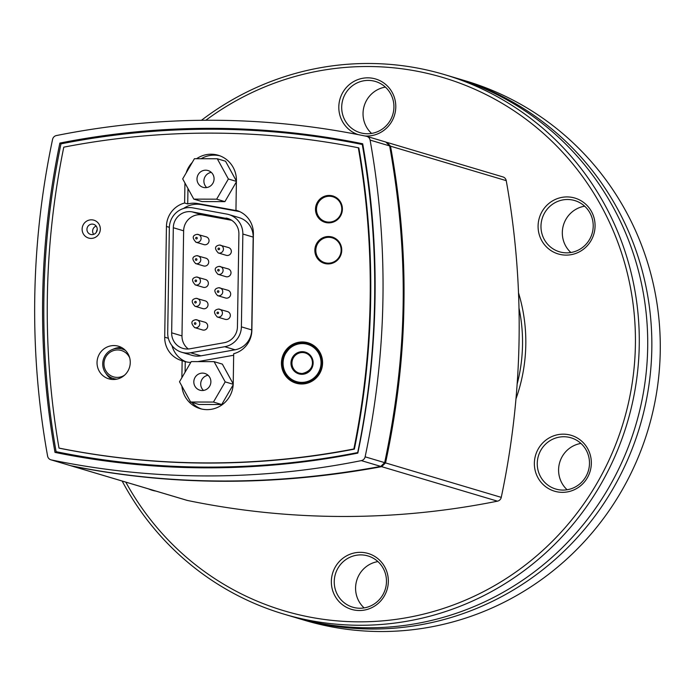 <?xml version="1.0" encoding="UTF-8"?>
<svg xmlns="http://www.w3.org/2000/svg" width="695" height="695" viewBox="0 0 695 695"><rect width="100%" height="100%" fill="white"/><g stroke="black" fill="none" stroke-linecap="round" stroke-linejoin="round"><path stroke-width="1.04" d="M455.095 77.77A281.458 274.456 106.6 0 1 457.162 78.379A281.458 274.456 106.6 0 1 651.814 348.76A281.458 274.456 106.6 0 1 296.478 617.872A281.458 274.456 106.6 0 1 294.419 617.247M122.146 481.036A281.458 274.456 -73.4 0 0 283.916 614.128L292.352 616.639A281.458 274.456 -73.4 0 0 647.688 347.526A281.458 274.456 -73.4 0 0 453.036 77.145L444.6 74.634A281.458 274.456 -73.4 0 0 201.446 120.304M283.916 614.128A281.458 274.456 -73.4 0 0 639.252 345.015A281.458 274.456 -73.4 0 0 444.6 74.634M390.216 120.478A26.731 26.062 106.6 0 1 360.184 132.702A26.731 26.062 106.6 0 1 345.406 93.695A26.731 26.062 106.6 0 1 375.448 81.471A26.731 26.062 106.6 0 1 390.216 120.478M364.84 135.959A29.155 28.434 -73.4 0 0 391.737 121.538A29.155 28.434 -73.4 0 0 380.174 80.794A29.155 28.434 -73.4 0 0 341.036 96.023A29.155 28.434 -73.4 0 0 358.134 134.613M385.378 87.101A26.731 26.062 -73.4 0 0 366.743 100.054A26.731 26.062 -73.4 0 0 371.582 133.423M335.398 566.816A29.155 28.434 -73.4 0 0 359.385 610.523A29.155 28.434 -73.4 0 0 384.743 566.929A29.155 28.434 -73.4 0 0 335.398 566.816M566.121 255.117A29.155 28.434 -73.4 0 0 591.48 211.523A29.155 28.434 -73.4 0 0 542.135 211.41A29.155 28.434 -73.4 0 0 566.121 255.117M518.513 292.838A166.044 161.909 106.6 0 1 525.802 344.546A166.044 161.909 106.6 0 1 515.977 398.878M205.833 120.27A278.217 271.293 106.6 0 1 490.062 96.64A278.217 271.293 106.6 0 1 635.404 344.807A278.217 271.293 106.6 0 1 429.527 612.59A278.217 271.293 106.6 0 1 125.786 482.113M537.956 477.752A29.155 28.434 -73.4 0 0 587.292 477.865A29.155 28.434 -73.4 0 0 563.306 434.158A29.155 28.434 -73.4 0 0 537.956 477.752M148.6 488.915A29.155 28.434 -73.4 0 0 156.028 491.122M337.952 568.18A26.731 26.062 106.6 0 1 367.994 555.957A26.731 26.062 106.6 0 1 382.763 594.963A26.731 26.062 106.6 0 1 352.73 607.187A26.731 26.062 106.6 0 1 337.952 568.18M377.924 561.586A26.731 26.062 -73.4 0 0 356.717 580.49A26.731 26.062 -73.4 0 0 364.128 607.917M540.545 476.701A26.731 26.062 106.6 0 1 543.056 446.937A26.731 26.062 106.6 0 1 570.995 437.798A26.731 26.062 106.6 0 1 586.198 450.134A26.731 26.062 106.6 0 1 583.678 479.897A26.731 26.062 106.6 0 1 555.739 489.028A26.731 26.062 106.6 0 1 540.545 476.701M580.933 443.427A26.731 26.062 -73.4 0 0 559.727 462.331A26.731 26.062 -73.4 0 0 567.137 489.758M566.677 252.85A26.731 26.062 106.6 0 1 559.466 251.79A26.731 26.062 106.6 0 1 541.292 222.383A26.731 26.062 106.6 0 1 567.511 199.5A26.731 26.062 106.6 0 1 574.722 200.56A26.731 26.062 106.6 0 1 592.896 229.958A26.731 26.062 106.6 0 1 566.677 252.85M584.66 206.189A26.731 26.062 -73.4 0 0 563.454 225.084A26.731 26.062 -73.4 0 0 570.864 252.511M457.162 78.379L465.598 80.889A281.458 274.456 106.6 0 1 660.25 351.27A281.458 274.456 106.6 0 1 304.914 620.383L296.478 617.872M517.141 384.118A161.987 157.956 -73.4 0 0 518.991 308.111M228.846 214.573L239.176 217.648A20.251 19.747 106.6 0 1 253.18 237.099L251.72 329.925A20.251 19.747 106.6 0 1 235.058 349.793L200.933 355.84A20.251 19.747 106.6 0 1 192.029 355.336L181.708 352.261A20.251 19.747 -73.4 0 0 190.604 352.765L224.728 346.718A20.251 19.747 -73.4 0 0 241.391 326.85L242.85 234.024A20.251 19.747 -73.4 0 0 228.846 214.573A20.251 19.747 -73.4 0 0 226.813 214.086L192.88 207.883A20.251 19.747 -73.4 0 0 169.354 227.725L167.703 332.809A20.251 19.747 -73.4 0 0 181.708 352.261M172.021 345.684A24.299 23.691 -73.4 0 0 186.347 361.904M239.714 211.627L201.229 204.591A24.299 23.691 -73.4 0 0 183.567 208.465M202.584 329.969A4.048 3.953 -73.4 0 0 207.527 327.215A4.048 3.953 -73.4 0 0 204.895 322.202L195.842 319.674C191.003 320.621 190.612 323.262 194.67 327.606L202.584 329.969M225.223 319.344A4.048 3.953 -73.4 0 0 230.167 316.59A4.048 3.953 -73.4 0 0 227.543 311.586L218.491 309.058C213.652 310.005 213.261 312.646 217.309 316.99L225.223 319.344M202.923 308.623A4.048 3.953 -73.4 0 0 207.857 305.87A4.048 3.953 -73.4 0 0 205.234 300.865L196.181 298.337C191.342 299.276 190.951 301.925 195.008 306.269L202.923 308.623M225.562 298.007A4.048 3.953 -73.4 0 0 230.505 295.253A4.048 3.953 -73.4 0 0 227.873 290.241L218.821 287.721C213.982 288.66 213.591 291.301 217.648 295.653L225.562 298.007M225.901 276.671A4.048 3.953 -73.4 0 0 230.836 273.917A4.048 3.953 -73.4 0 0 228.212 268.904L219.16 266.376C214.321 267.323 213.93 269.964 217.978 274.308L225.901 276.671M226.231 255.326A4.048 3.953 -73.4 0 0 231.174 252.572A4.048 3.953 -73.4 0 0 228.542 247.568L219.49 245.04C214.651 245.978 214.26 248.628 218.317 252.971L226.231 255.326M203.253 287.287A4.048 3.953 -73.4 0 0 208.196 284.533A4.048 3.953 -73.4 0 0 205.564 279.52L196.52 277.001C191.681 277.939 191.281 280.58 195.338 284.924L203.253 287.287M203.592 265.942A4.048 3.953 -73.4 0 0 208.535 263.188A4.048 3.953 -73.4 0 0 205.902 258.184L196.85 255.656C192.011 256.603 191.62 259.244 195.677 263.587L203.592 265.942M203.922 244.605A4.048 3.953 -73.4 0 0 208.865 241.851A4.048 3.953 -73.4 0 0 206.241 236.847L197.189 234.319C192.35 235.258 191.959 237.898 196.007 242.251L203.922 244.605M226.066 218.065A16.202 15.794 106.6 0 1 238.898 234.015L237.438 326.841A16.202 15.794 106.6 0 1 224.103 342.731L189.978 348.786A16.202 15.794 106.6 0 1 171.656 332.818L173.307 227.734A16.202 15.794 106.6 0 1 192.133 211.862L229.263 219.021M188.302 348.986A16.202 15.794 106.6 0 1 181.986 335.894L171.656 332.818M231.643 220.272L202.462 214.937A16.202 15.794 106.6 0 0 183.636 230.81L181.986 335.894M97.231 229.393A11.745 11.45 -73.4 0 0 96.405 232.156M124.57 375.187A13.77 13.431 106.6 0 1 104.068 365.605A13.77 13.431 106.6 0 1 129.713 357.925M125.56 350.523A15.386 15.003 -73.4 0 0 103.373 359.48A15.386 15.003 -73.4 0 0 117.047 379.114M301.673 383.996A21.058 20.537 106.6 0 1 295.992 383.162A21.058 20.537 106.6 0 1 282.326 357.117A21.058 20.537 106.6 0 1 308.015 342.791A21.058 20.537 106.6 0 1 322.332 365.961A21.058 20.537 106.6 0 1 301.673 383.996A20.251 19.747 106.6 0 1 301.091 383.831L296.444 382.45A20.251 19.747 -73.4 0 0 301.908 383.249A20.251 19.747 -73.4 0 0 321.776 365.909A20.251 19.747 -73.4 0 0 308.007 343.634A20.251 19.747 -73.4 0 0 283.308 357.404A20.251 19.747 -73.4 0 0 296.444 382.45C286.105 379.322 281.718 370.974 283.282 357.412C290.163 344.833 298.398 340.237 308.007 343.634L312.654 345.024A20.251 19.747 106.6 0 1 313.219 345.198M211.237 172.386A8.731 8.514 -73.4 0 0 206.719 187.554M205.399 187.659A8.731 8.514 106.6 0 1 197.371 176.513A8.731 8.514 106.6 0 1 213.964 180.179A8.731 8.514 106.6 0 1 205.399 187.659M216.64 199.178L193.792 199.126L182.689 178.893L194.426 158.712L217.274 158.764L228.377 178.997L216.64 199.178L224.902 201.637L202.054 201.585L193.792 199.126M236.404 181.039L225.536 161.223L217.274 158.764M236.404 181.386L228.377 178.997M236.396 181.873L224.902 201.637M208.048 375.274A8.731 8.514 -73.4 0 0 203.531 390.451M202.48 373.119A8.731 8.514 106.6 0 1 210.507 384.266A8.731 8.514 106.6 0 1 193.922 380.599A8.731 8.514 106.6 0 1 202.48 373.119M191.238 361.6L214.086 361.652L225.189 381.885L213.452 402.066L190.604 402.014L179.501 381.781L191.238 361.6M233.216 383.918L222.348 364.111L214.086 361.652M233.199 384.274L225.189 381.885M233.172 384.83L221.714 404.525L213.452 402.066M221.714 404.525L198.866 404.473L190.604 402.014M333.2 238.177A12.962 12.64 -73.4 0 0 316.373 246.638A12.962 12.64 -73.4 0 0 324.782 262.667A12.962 12.64 -73.4 0 0 340.42 254.379A12.962 12.64 -73.4 0 0 333.2 238.177M332.184 237.82L332.87 238.029A12.962 12.64 106.6 0 1 341.54 247.507M337.918 259.678A12.962 12.64 106.6 0 1 325.469 262.866L324.782 262.667M327.076 196.45A12.962 12.64 -73.4 0 0 325.425 221.601A12.962 12.64 -73.4 0 0 341.236 212.783A12.962 12.64 -73.4 0 0 327.076 196.45M332.827 196.763L333.513 196.963A12.962 12.64 106.6 0 1 342.183 206.441M338.561 218.612A12.962 12.64 106.6 0 1 326.111 221.801L325.425 221.601M197.832 361.617L233.668 355.258M181.882 377.698L182.142 360.714L185.244 361.643A24.299 23.691 -73.4 0 0 190.769 362.416M185.244 361.643L185.078 372.199M191.664 402.327A26.323 25.672 -73.4 0 0 201.559 409.007M238.116 210.959A24.299 23.691 -73.4 0 0 237.238 210.776L197.78 203.565A24.299 23.691 -73.4 0 0 187.72 203.939L184.618 203.018L184.94 182.985M219.742 155.767A26.323 25.672 -73.4 0 0 201.116 158.729M187.963 188.501L187.72 203.939M196.589 158.712A26.323 25.672 106.6 0 1 218.213 155.254A26.323 25.672 106.6 0 1 236.413 180.544L235.953 210.264A24.299 23.691 106.6 0 1 236.578 210.437A24.299 23.691 106.6 0 1 253.388 233.781L251.868 330.273A24.299 23.691 106.6 0 1 233.694 353.712L233.225 383.432A26.323 25.672 106.6 0 1 199.995 408.599A26.323 25.672 106.6 0 1 181.899 386.142M186.173 172.907A26.323 25.672 106.6 0 1 192.28 162.404M235.953 210.264L237.204 210.637M182.142 360.714A24.299 23.691 106.6 0 1 181.517 360.54A24.299 23.691 106.6 0 1 164.706 337.197L166.444 226.457A24.299 23.691 106.6 0 1 184.618 203.018M309.709 343.382A21.058 20.537 -73.4 0 0 305.009 343M293.585 381.346A21.058 20.537 -73.4 0 0 297.738 383.597M332.67 237.134A13.77 13.431 -73.4 0 0 316.303 246.612A13.77 13.431 -73.4 0 0 324.808 263.509M328.092 263.935A13.77 13.431 106.6 0 1 315.443 246.36A13.77 13.431 106.6 0 1 341.601 252.146A13.77 13.431 106.6 0 1 328.092 263.935M333.313 196.068A13.77 13.431 -73.4 0 0 316.946 205.555A13.77 13.431 -73.4 0 0 325.46 222.443M328.735 222.869A13.77 13.431 106.6 0 1 316.086 205.294A13.77 13.431 106.6 0 1 342.244 211.08A13.77 13.431 106.6 0 1 328.735 222.869M353.859 448.97L354.372 449.126A797.069 777.236 -73.4 0 0 358.846 147.931L358.325 147.774A797.069 777.236 -73.4 0 0 63.784 147.158A797.069 777.236 -73.4 0 0 59.006 448.084A797.069 777.236 -73.4 0 0 353.859 448.97A797.069 777.236 -73.4 0 0 358.325 147.774M59.006 448.084L59.518 448.24A797.069 777.236 -73.4 0 0 354.372 449.126M60.978 143.856A801.118 781.189 106.6 0 1 362.269 144.49A801.118 781.189 106.6 0 1 357.699 452.575A801.118 781.189 106.6 0 1 56.095 451.68A801.118 781.189 106.6 0 1 60.978 143.856M182.985 467.44A801.118 781.189 106.6 0 1 59.014 452.549L56.095 451.68M362.851 144.664L362.269 144.49M121.686 347.561A17.01 16.584 -73.4 0 0 113.215 349.185M105.979 373.484A17.01 16.584 -73.4 0 0 112.182 379.47M96.153 226.092A5.265 5.134 -73.4 0 0 93.695 234.337M92.001 234.623A5.265 5.134 106.6 0 1 87.005 228.62A5.265 5.134 106.6 0 1 93.59 224.32A5.265 5.134 106.6 0 1 92.001 234.623M91.08 238.411A9.313 9.078 -73.4 0 0 99.177 224.485A9.313 9.078 -73.4 0 0 83.417 224.45A9.313 9.078 -73.4 0 0 91.08 238.411M113.398 379.513A17.01 16.584 106.6 0 1 97.239 360.132A17.01 16.584 106.6 0 1 118.515 346.24A17.01 16.584 106.6 0 1 113.398 379.513M59.866 143.083A801.848 781.901 106.6 0 1 362.694 143.778A801.848 781.901 106.6 0 1 357.829 453.105A801.848 781.901 106.6 0 1 55.001 452.402A801.848 781.901 106.6 0 1 59.866 143.083L61.872 143.683M58.25 452.323A801.848 781.901 -73.4 0 0 58.389 453.088M362.755 144.126A801.848 781.901 -73.4 0 0 248.706 130.191M366.43 136.281A4.856 4.735 106.6 0 1 370.096 140.095A809.953 789.798 106.6 0 1 365.127 456.824A4.856 4.735 106.6 0 1 361.339 460.62A809.953 789.798 106.6 0 1 51.265 459.908A4.856 4.735 106.6 0 1 47.599 456.085A809.953 789.798 106.6 0 1 52.577 139.365A4.856 4.735 106.6 0 1 56.356 135.568A809.953 789.798 106.6 0 1 366.43 136.281M50.883 459.803L70.69 465.693C170.318 485.875 273.674 486.118 380.764 466.406L384.674 462.644C407.704 353.373 409.233 255.717 389.652 145.924L385.855 142.067M71.194 465.858L187.016 500.357A4.856 4.735 -73.4 0 0 187.398 500.452A809.953 789.798 -73.4 0 0 497.472 501.165A4.856 4.735 -73.4 0 0 501.26 497.368A809.953 789.798 -73.4 0 0 506.238 180.648A4.856 4.735 -73.4 0 0 502.954 176.93L387.124 142.432L390.52 146.185C400.424 200.681 404.89 253.536 403.917 304.74C403.282 355.944 397.158 408.669 385.543 462.905L381.633 466.666C274.534 486.37 171.17 486.135 71.559 465.945L70.768 465.702M195.147 322.715A0.808 0.791 -73.4 0 0 194.444 323.922A0.808 0.791 -73.4 0 0 195.816 323.931A0.808 0.791 -73.4 0 0 195.147 322.715M194.522 327.562A4.048 3.953 -73.4 0 0 199.595 324.913A4.048 3.953 -73.4 0 0 195.886 319.683M217.796 312.098A0.808 0.791 -73.4 0 0 217.083 313.306A0.808 0.791 -73.4 0 0 218.456 313.306A0.808 0.791 -73.4 0 0 217.796 312.098M217.161 316.937A4.048 3.953 -73.4 0 0 222.235 314.296A4.048 3.953 -73.4 0 0 218.534 309.067M195.486 301.369A0.808 0.791 -73.4 0 0 194.782 302.586A0.808 0.791 -73.4 0 0 196.155 302.586A0.808 0.791 -73.4 0 0 195.486 301.369M194.852 306.217A4.048 3.953 -73.4 0 0 199.925 303.576A4.048 3.953 -73.4 0 0 196.225 298.346M218.126 290.753A0.808 0.791 -73.4 0 0 217.422 291.969A0.808 0.791 -73.4 0 0 218.795 291.969A0.808 0.791 -73.4 0 0 218.126 290.753M217.5 295.601A4.048 3.953 -73.4 0 0 222.565 292.96A4.048 3.953 -73.4 0 0 218.864 287.73M218.465 269.417A0.808 0.791 -73.4 0 0 217.761 270.624A0.808 0.791 -73.4 0 0 219.125 270.633A0.808 0.791 -73.4 0 0 218.465 269.417M217.83 274.264A4.048 3.953 -73.4 0 0 222.904 271.615A4.048 3.953 -73.4 0 0 219.203 266.385M218.795 248.072A0.808 0.791 -73.4 0 0 218.091 249.288A0.808 0.791 -73.4 0 0 219.464 249.288A0.808 0.791 -73.4 0 0 218.795 248.072M218.169 252.919A4.048 3.953 -73.4 0 0 223.243 250.278A4.048 3.953 -73.4 0 0 219.533 245.048M195.816 280.033A0.808 0.791 -73.4 0 0 195.113 281.24A0.808 0.791 -73.4 0 0 196.485 281.249A0.808 0.791 -73.4 0 0 195.816 280.033M195.191 284.881A4.048 3.953 -73.4 0 0 200.264 282.231A4.048 3.953 -73.4 0 0 196.555 277.001M196.155 258.696A0.808 0.791 -73.4 0 0 195.451 259.904A0.808 0.791 -73.4 0 0 196.824 259.904A0.808 0.791 -73.4 0 0 196.155 258.696M195.521 263.544A4.048 3.953 -73.4 0 0 200.594 260.894A4.048 3.953 -73.4 0 0 196.893 255.664M196.494 237.351A0.808 0.791 -73.4 0 0 195.79 238.567A0.808 0.791 -73.4 0 0 197.154 238.567A0.808 0.791 -73.4 0 0 196.494 237.351M195.86 242.199A4.048 3.953 -73.4 0 0 200.933 239.558A4.048 3.953 -73.4 0 0 197.232 234.328M183.636 230.81L173.307 227.734M202.462 214.937L192.133 211.862M253.18 237.099L242.85 234.024M251.72 329.925L241.391 326.85M235.058 349.793L224.728 346.718M200.933 355.84L190.604 352.765M305.235 352.956C312.029 352.904 318.588 369.862 302.056 373.554A10.529 10.269 106.6 0 1 292.065 361.548A10.529 10.269 106.6 0 1 305.235 352.956A10.529 10.269 106.6 0 1 302.064 373.554L299.224 373.137M301.882 374.31A11.337 11.059 -73.4 0 0 311.742 357.36A11.337 11.059 -73.4 0 0 292.552 357.308A11.337 11.059 -73.4 0 0 301.882 374.31M301.752 382.389A19.443 18.956 106.6 0 1 285.758 353.251A19.443 18.956 106.6 0 1 318.658 353.329A19.443 18.956 106.6 0 1 301.752 382.389M197.78 203.565L201.229 204.591M237.238 210.776L238.941 211.289M166.444 226.457L169.363 227.326M164.706 337.197L168.355 338.283M70.69 465.693L51.265 459.908M361.339 460.62L380.764 466.406M370.096 140.095L389.652 145.924M384.674 462.644L365.127 456.824M187.398 500.452L71.559 465.945M381.633 466.666L497.472 501.165M501.26 497.368L385.543 462.905M390.52 146.185L506.238 180.648M124.822 349.811L122.146 349.012M116.039 379.305L113.363 378.514M386.255 142.171L366.812 136.376"/></g></svg>
